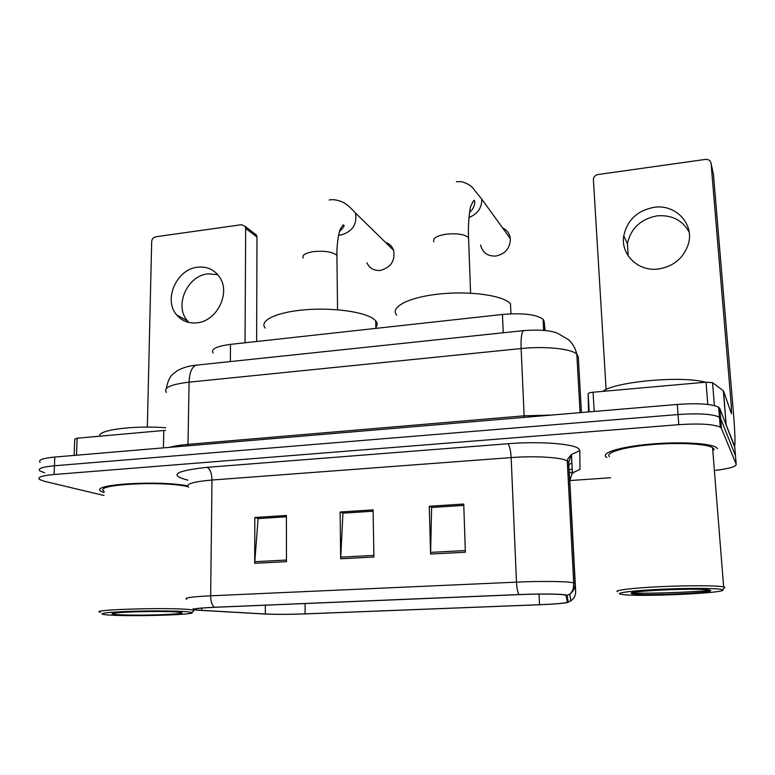 <?xml version="1.0" encoding="UTF-8"?>
<svg xmlns="http://www.w3.org/2000/svg" width="775" height="775" viewBox="0 0 775 775"><rect width="100%" height="100%" fill="white"/><g stroke="black" fill="none" stroke-linecap="round" stroke-linejoin="round"><path stroke-width="1.16" d="M213.096 353.061C210.684 349.128 216.487 346.231 230.495 344.371L502.452 314.456C522.776 312.8 536.319 314.408 543.101 319.261L544.098 321.179L545.116 330.537M735.533 456.301L734.787 447.34L719.81 408.512L718.638 407.233C711.905 403.94 698.12 403 677.292 404.434L54.783 457.047C42.761 458.228 37.878 459.992 40.135 462.355M715.596 470.338C729.304 468.623 736.173 466.618 736.211 464.322L735.494 455.816L720.624 418.423L719.442 417.192C712.709 414.024 698.905 413.133 678.038 414.538L54.434 465.765C42.392 466.899 37.5 468.604 39.767 470.88L44.688 472.798M569.267 472.556L573.064 472.285M605.982 456.892L606.806 457.521L605.982 456.892C601.342 452.677 620.572 446.778 649.663 444.182C678.687 441.537 709.58 443.067 716.052 447.301C709.58 443.067 678.687 441.537 649.663 444.182C620.572 446.778 601.342 452.677 605.982 456.892M198.468 610.167L195.397 609.751C192.626 608.85 199.03 608.046 214.617 607.309L519.173 594.619C539.003 593.766 560.703 593.95 564.946 594.977L566.031 595.452L567.416 602.078C566.176 603.095 556.876 603.967 539.516 604.713L305.127 613.868C289.123 614.43 275.861 614.468 265.321 613.984L198.468 610.167M197.673 610.196L265.137 614.042C275.997 614.507 289.424 614.459 305.437 613.897L539.691 604.752C554.232 604.151 563.493 603.396 567.474 602.495L568.298 602.049L567 595.423C567.562 594.018 542.616 593.534 518.959 594.561L214.21 607.271C194.903 608.23 189.391 609.208 197.673 610.196M735.494 455.816L720.624 418.423L719.442 417.192C712.709 414.024 698.905 413.133 678.038 414.538L54.434 465.765C42.392 466.899 37.5 468.604 39.767 470.88M465.368 552.217L463.741 504.031L429.263 506.259L430.59 554.057L465.368 552.217M463.779 505.397L431.617 507.46L430.59 554.057M431.985 507.431L429.263 506.259M286.479 561.643L286.392 515.472L254.839 517.506L254.675 563.309L286.479 561.643M286.392 516.78L258.094 518.591L254.675 563.309M258.608 518.562L254.839 517.506M373.918 557.031L373.085 509.882L340.128 512.004L340.671 558.785L373.918 557.031M373.114 511.209L342.947 513.147L340.671 558.785M343.403 513.118L340.128 512.004M187.511 485.838C157.858 480.016 88.699 484.482 101.07 491.234L104.102 492.658L101.07 491.234C88.699 484.482 157.858 480.016 187.511 485.838M717.466 448.696L716.052 447.301L717.466 448.696M736.211 464.322L721.428 428.372L720.256 427.19C713.523 424.138 699.699 423.305 678.784 424.671L54.085 474.503C42.024 475.608 37.132 477.255 39.409 479.434L44.34 481.275L104.015 495.516M569.78 480.558L610.661 477.758M258.608 518.494L286.392 516.712M431.985 507.373L463.779 505.329M343.403 513.06L373.114 511.151M188.935 322.478L187.434 320.821C173.949 305.854 187.24 275.609 207.971 273.846L217.727 274.621M197.625 267.21C176.603 269.041 163.07 299.77 176.71 314.96C181.873 320.976 188.577 323.601 196.811 322.846C216.99 321.412 231.086 292.621 219.422 276.849C214.132 269.487 206.867 266.271 197.625 267.21M163.418 447.873L163.767 430.493L77.142 438.214L76.522 455.216M254.355 233.469L256.506 235.116L256.99 237.053L245.675 228.412L245.036 342.773M256.632 341.494L256.99 237.053M245.675 228.412L245.191 226.436L241.548 224.702L155.727 236.782C153.324 237.373 151.977 238.952 151.677 241.538L147.347 427.103M74.148 455.419L74.739 439.144L77.142 438.214M163.767 430.493L165.637 430.406M187.095 611.727C176.942 610.826 150.418 610.652 129.067 611.388C106.33 612.308 97.931 613.364 103.869 614.546L108.045 614.953C130.113 616.726 197.15 614.827 191.987 612.541L187.095 611.727M193.469 611.049L194.099 610.419L193.285 610.119L189.003 609.528C167.41 607.251 87.032 609.731 100.411 612.231M187.821 486.652C162.517 480.577 91.983 484.53 104.15 491.195M165.685 427.742C133.203 425.262 96.904 430.115 99.839 436.189M117.073 614.585C135.974 616.135 194.012 614.1 179.916 612.337L177.737 612.105C162.692 610.623 107.618 612.114 112.336 613.877L117.073 614.585M366.895 262.715C369.472 268.305 373.967 270.882 380.36 270.427C390.92 267.472 395.337 260.768 393.603 250.306C392.179 246.324 389.476 243.689 385.495 242.381M375.846 327.534C377.58 325.326 377.541 323.107 375.73 320.879L373.986 319.232C364.938 311.889 333.114 307.375 304.72 309.806C276.249 312.16 258.898 320.676 265.157 328.077M480.568 244.987C482.496 252.718 487.63 256.399 495.961 256.05C505.445 253.842 510.241 248.048 510.347 238.661C509.679 233.633 507.083 230.039 502.558 227.879M510.589 303.887L510.502 303.771C503.721 295.537 470.386 290.712 439.551 293.987C408.619 297.154 389.583 307.21 396.722 315.154M628.196 255.895L627.401 243.728C630.811 228.344 640.692 219.054 657.045 215.867C671.751 214.675 682.465 220.119 689.169 232.2M653.974 207.332C637.321 210.606 627.256 220.081 623.778 235.745C620.387 254.452 638.164 271.87 658.411 269.022C673.601 266.455 683.579 258.162 688.336 244.154C694.632 223.898 675.451 203.786 653.974 207.332M707.798 404.453L706.035 382.172L593.088 392.237L594.212 411.457M726.359 425.465L734.632 446.08C735.388 443.203 734.952 431.636 733.305 411.37L713.465 174.511L711.082 163.418L731.28 405.354L731.464 413.802L723.511 390.92L726.194 425.301M711.082 163.418C710.52 160.58 708.65 159.243 705.473 159.398L598.019 174.53C595.345 175.102 593.795 176.671 593.369 179.219L606.108 389.534M588.487 411.942L588.138 393.729C588.38 393.061 590.037 392.557 593.088 392.237M706.035 382.172L712.545 382.676L723.511 390.92M722.668 589.852L722.552 589.775C720.227 588.254 692.569 587.915 664.252 589.126C635.887 590.327 615.796 592.652 620.048 594.047L622.664 594.551C639.704 597.089 728.161 593.069 722.668 589.852M724.189 588.167L724.925 587.353L723.637 586.888C717.631 585.464 688.103 585.348 660.145 586.685C632.129 588.002 613.335 590.356 617.578 591.79M713.978 450.033L713.901 448.957L712.574 447.679C706.509 443.707 677.641 442.273 650.467 444.743C623.236 447.156 605.091 452.677 609.382 456.64M705.453 382.22C681.68 375.468 615.079 381.639 602.688 391.375M631.732 593.572C636.546 596.227 715.538 593.069 710.481 590.356L708.079 589.814C694.148 587.808 624.437 591.238 631.557 593.485L631.732 593.572M632.187 593.049C652.472 593.64 690.021 592.333 710.365 590.288M230.349 361.567L230.495 344.371M544.563 330.479L544.098 321.179M503.227 332.766L502.452 314.456M581.424 412.542L578.305 356.858L576.813 354.136C571.369 348.731 545.116 345.989 521.12 348.547L189.081 382.162C170.626 384.41 163.07 387.829 166.392 392.412M187.976 445.79L189.081 382.162C189.507 372.446 191.88 366.788 196.201 365.17L197.441 365.035M169.812 447.33C174.152 446.022 180.246 445.034 188.093 444.356L524.181 415.817L551.674 415.051M54.783 457.047L54.085 474.503M677.292 404.434L678.784 424.671M719.81 408.512L721.428 428.372M569.092 469.728L572.192 469.195M166.334 388.449C169.076 375.187 172.438 374.771 177.088 370.828C182.6 367.708 188.964 365.819 196.201 365.17L523.629 330.615C521.614 332.088 520.771 338.065 521.12 348.547L524.2 417.376M580.078 412.658L576.813 354.136C575.37 348.372 572.667 343.596 568.705 339.808L557.535 333.24C550.386 330.363 539.08 329.482 523.629 330.615L524.239 330.557M187.976 480.171C168.562 475.153 174.937 470.88 207.07 467.335L507.877 443.736C509.592 445.664 510.677 450.275 511.151 457.579L211.982 480.025C192.956 481.721 185.138 484.133 188.509 487.252M507.877 443.736C539.623 441.111 574.236 443.775 578.877 448.899L579.797 450.595L579.981 469.398L573.364 472.459C574.256 472.421 573.771 472.789 571.911 473.554M567.833 461.387L567.252 460.98C561.972 457.366 535.351 455.671 511.151 457.579L516.479 582.132C541.27 580.979 568.424 581.357 573.703 582.839L575.069 583.556L575.66 591.199L569.77 480.452L568.637 462.665L567.833 461.387M568.85 466.54L567.562 466.85M568.298 602.049L570.778 600.857C574.12 598.533 575.738 595.307 575.66 591.199M567 595.423L569.722 594.125C573.374 591.567 575.157 588.051 575.069 583.556L568.637 462.665L571.495 454.528L579.797 450.595M518.959 594.561C517.642 592.255 516.809 588.109 516.479 582.132L210.655 595.81C210.752 601.361 211.933 605.178 214.21 607.271M186.756 599.23C183.278 597.932 191.251 596.798 210.655 595.81L211.982 480.025C211.769 473.234 210.132 469.001 207.07 467.335M569.77 480.452L572.376 472.992L571.495 454.528L568.017 458.616L567.252 460.98L573.703 582.839L573.248 589.048C571.611 592.342 570.439 594.028 569.722 594.125L570.778 600.857L567.833 602.388M539.516 604.713L539.022 594.096M201.723 610.4L201.752 608.084M265.321 613.984L265.341 605.197M305.127 613.868L305.079 603.541M568.773 464.748L571.892 462.869M373.889 555.404L340.7 557.157M286.479 560.034L254.733 561.72M465.31 550.55L430.58 552.391M303.209 258.027C301.882 255.091 305.369 252.95 313.652 251.604C323.931 250.645 331.448 251.701 336.205 254.791L336.922 255.556L336.951 257.968M329.21 199.989C336.059 198.507 344.362 202.74 345.127 203.593C347.713 205.104 351.172 208.252 355.483 213.047C357.265 224.353 352.451 231.657 341.048 234.97L338.617 235.096M433.903 241.761C432.411 238.342 436.548 235.823 446.332 234.176C457.192 233.159 464.564 234.312 468.449 237.625L468.662 240.424M456.378 181.689L461.871 181.728C467.964 183.52 472.207 186.378 474.581 190.292L481.779 199.107C481.876 207.942 477.603 214.065 468.943 217.504M726.165 424.981L723.346 390.726L726.165 424.991M712.545 382.676L714.395 405.587M589.184 411.883L588.138 393.729M543.653 330.392L543.101 319.261M718.638 407.233L720.256 427.19M195.397 609.751L195.407 608.917M195.407 609.334L194.796 609.131M569.267 474.416L567.978 474.765M568.792 465.475L567.523 466.182M187.434 320.821L176.71 314.96M245.191 226.436L256.506 235.116M193.314 608.491L193.285 610.119M191.987 612.541L194.099 610.419M355.483 213.047L393.603 250.306M375.73 320.879L375.865 328.377M337.551 309.758L336.922 255.556C336.631 242.081 339.518 230.039 340.351 229.042L343.025 224.992C345.185 224.934 344.013 227.114 339.508 231.522M481.779 199.107L510.347 238.661M510.502 303.771L510.938 313.827M470.59 293.173L468.565 237.78C467.713 220.362 470.493 205.462 470.822 205.985L473.641 200.56C475.579 199.078 475.453 207.729 469.524 212.389M627.401 243.728L623.778 235.745M722.552 589.775L724.799 587.266M712.574 447.679L723.637 586.888M632.187 592.778L631.557 593.485"/></g></svg>
